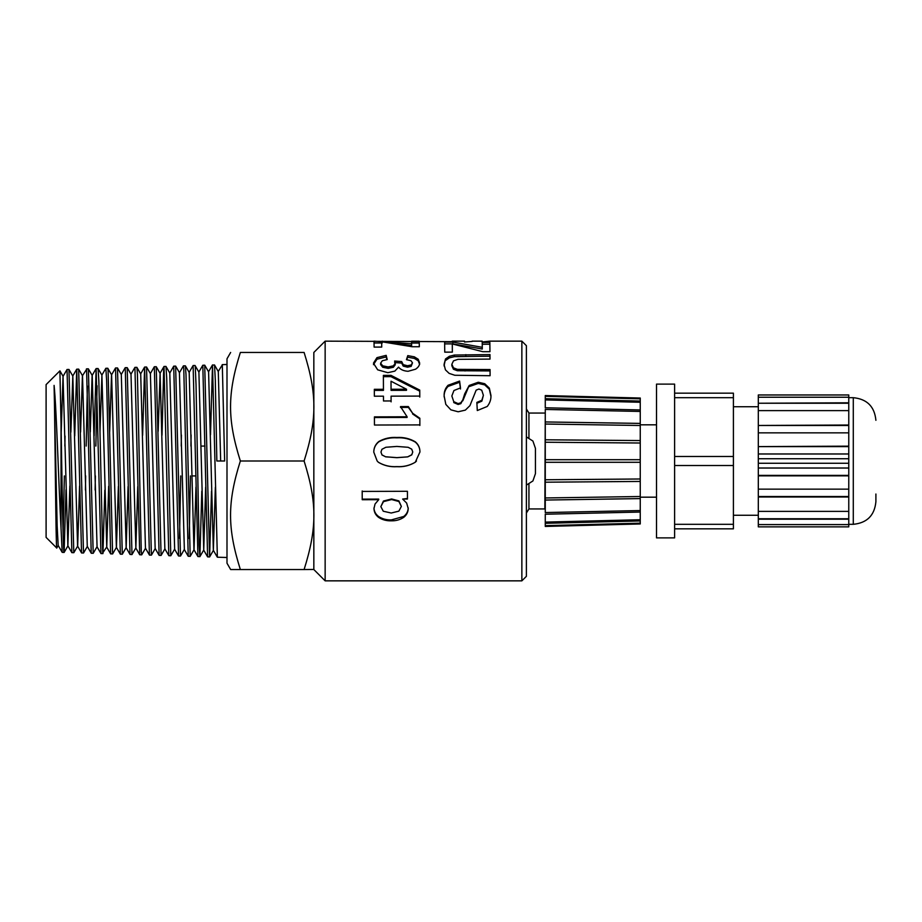 <?xml version="1.0" encoding="UTF-8"?>
<svg xmlns="http://www.w3.org/2000/svg" width="922" height="922" viewBox="0 0 922 922"><rect width="100%" height="100%" fill="white"/><g stroke="black" fill="none" stroke-linecap="round" stroke-linejoin="round"><path stroke-width="1.38" d="M64.079 552.416L62.189 552.359L61.036 528.306L61.036 424.408L59.918 370.851L46.1 384.612L46.1 537.388L56.761 548.037C55.873 552.451 54.986 419.187 54.087 385.396C56.496 407.651 58.812 488.522 61.036 528.306M66.027 489.743L64.102 552.428C63.076 555.032 62.062 481.342 61.036 424.408M54.087 385.396L57.152 525.909L58.178 545.444L62.189 552.359M79.58 486.067L77.667 546.055L73.841 552.67L71.904 552.658M73.795 552.716L68.954 369.434L67.029 369.492L71.881 552.67M63.145 535.359L64.356 475.925M64.863 446.075L65.036 436.071M61.186 432.303L63.03 376.395L67.029 369.492M87.359 546.366L83.545 552.993L81.585 552.97L77.575 546.055L72.815 376.095L70.879 432.199M83.499 553.027L78.647 369.123L76.733 369.192L81.539 552.923M74.728 435.979L76.733 369.18M93.191 553.327L88.385 368.869L92.212 375.485L97.064 546.665L93.237 553.281L91.278 553.269L87.267 546.366L82.519 375.784L78.693 369.169M87.383 386.018L86.172 446.075M85.665 475.925L85.423 489.951M80.583 432.107L82.427 375.784L86.576 369.307L91.232 553.235M104.82 490.147L102.941 553.592L100.982 553.569L96.971 546.665M99.979 431.899L101.916 375.173L106.756 546.965L102.711 552.958L98.85 380.809L98.089 368.546L96.13 368.581L100.936 553.523M97.087 385.776L95.865 446.075M95.369 475.925L95.127 490.043M94.125 435.806L96.13 368.581M118.373 486.401L116.46 547.276L112.634 553.903L110.675 553.88L106.664 546.965M112.588 553.938L108.105 370.736L107.793 368.258L105.846 368.281M101.823 375.173L105.857 368.293L106.629 380.59L110.628 553.834M122.292 554.237L117.486 367.947L121.312 374.574L126.164 547.576L122.338 554.191L120.379 554.18L116.368 547.276L111.608 374.885L107.793 368.258M117.486 367.947L115.527 367.97L120.333 554.145M109.672 431.796L111.516 374.885L115.527 367.982M131.984 554.548L127.19 367.648L131.005 374.274L135.857 547.887L131.984 554.548L130.025 554.433L126.06 547.576M127.19 367.648L125.242 367.671L130.025 554.433M121.208 374.562L125.219 367.671M141.688 554.848L139.729 554.756L135.764 547.887M145.561 548.175L141.734 554.802L141.262 551.402L137.413 373.687L136.882 367.348L134.923 367.371L139.729 554.756M130.912 374.274L134.923 367.371M155.253 548.498L151.427 555.113L149.468 555.09L145.457 548.175L140.709 373.963L136.882 367.348M151.381 555.148L146.54 367.002L144.616 367.06L149.422 555.044M142.622 435.38L144.616 367.071M164.957 548.786L161.085 555.447L159.126 555.355L155.161 548.498L150.401 373.664L146.575 367.037M161.085 555.447L156.233 366.714L154.331 366.76L159.126 555.355M150.309 373.664L154.32 366.76M162.018 435.207L163.701 368.397L164.012 366.46L165.972 366.426L166.721 378.377L170.777 555.747L168.864 555.689L164.854 548.786L160.105 373.364L158.158 431.3M164.012 366.46L168.818 555.655M195.96 487.093L194.046 549.696L190.22 556.312L188.226 556.266L183.755 368.166L183.374 365.896L179.41 372.765L184.354 549.397L180.528 556.024L178.568 556.001M180.482 556.058L175.629 366.103L173.716 366.161L178.568 555.989M165.972 366.426L169.798 373.053L173.716 366.149M190.174 556.358L186.002 374.597L185.368 365.827L183.409 365.85M179.525 538.31L180.747 475.925M181.231 446.075L181.415 435.034M201.803 491.138L199.913 556.634L197.919 556.554L193.954 549.696L189.194 372.442L185.368 365.827M195.072 365.527L198.898 372.154L203.739 550.008L199.878 556.669L199.106 545.098L196.029 384.728L195.257 366.507L195.026 365.492L193.124 365.55L197.919 556.554M189.217 538.575L190.439 475.925M190.923 446.075L191.108 434.954M189.102 372.442L193.113 365.55M226.996 557.51L217.362 557.211M218.203 371.543L222.317 364.882L224.634 461L216.843 461L215.31 380.129L214.538 365.124L212.509 364.939L217.362 557.199M211.507 491.242L209.617 556.923L207.611 556.876L203.647 550.008M210.504 434.781L212.509 364.951M195.775 475.925L191.834 475.925M240.354 461L304.099 461C317.156 419.498 317.156 393.959 304.099 352.458C317.156 352.458 317.156 352.458 304.099 352.458C317.156 352.458 317.156 352.458 304.099 352.458L240.354 352.458C227.285 352.458 227.285 352.458 240.354 352.458C227.285 352.458 227.285 352.458 240.354 352.458C227.285 393.959 227.285 419.498 240.354 461C227.285 502.502 227.285 528.041 240.354 569.542L230.65 569.542L226.996 563.204L226.996 358.796L230.65 352.458M240.354 569.542L304.099 569.542C317.156 528.041 317.156 502.502 304.099 461M313.837 569.473L304.099 569.542M209.571 556.969L204.719 365.193L202.805 365.25L207.611 556.876M198.806 372.154L202.805 365.25M63.03 376.395L67.871 545.766L69.888 485.975M90.275 432.003L92.119 375.485L96.084 368.627M106.756 546.965L108.681 486.32M126.164 547.576L128.077 486.493M135.857 547.887L137.77 486.574M169.798 373.053L174.65 549.097L170.824 555.712M203.739 550.008L205.664 487.173M204.765 365.227L208.591 371.843L213.351 550.296L215.356 487.265M214.469 364.916L218.295 371.543L220.669 461M325.143 580.848L313.837 569.542L313.837 352.458L325.143 341.152L325.143 580.848L521.864 580.848L521.864 341.152L489.813 341.152L482.114 341.993M521.864 580.848L526.393 576.319L526.393 345.681L521.864 341.152M545.271 412.722L544.856 508.944L528.94 508.944L528.94 484.177M528.94 437.823L528.94 413.056L526.393 408.988M407.789 456.793L411.765 454.765L412.756 451.976L411.754 449.187L408.146 447.297L396.829 446.432L385.892 447.262L381.938 449.291L380.959 452.068L381.962 454.869L385.569 456.77L396.863 457.635L407.789 456.863L411.765 454.857L412.756 451.976M452.241 341.67L325.143 341.152M472.156 341.451L464.469 341.993M454.385 355.051L489.985 354.59L490.008 359.096L457.957 359.326L453.509 360.836L451.849 364.271L453.451 367.843L457.358 369.353L490.066 369.549L490.089 375.715L454.823 375.266L449.141 373.387L445.441 369.86L444.047 364.455L445.51 358.958L449.383 356.284L454.385 355.051L454.385 356.653L489.985 356.192L489.985 354.59M373.456 363.187L376.948 357.655L386.18 355.35L387.217 359.568L382.319 360.744L380.636 363.141L382.688 365.815L388.185 366.933L393.36 365.838L395.261 363.291L394.604 361.044L401.669 361.562L403.214 364.651L407.524 365.757L411.154 364.939L412.503 362.819L410.947 360.698L406.441 359.672L407.778 355.627L414.335 356.837L418.208 359.234L419.637 362.945C419.671 365.262 418.334 367.336 415.592 369.192L408.077 371.289C403.732 371.013 400.551 369.63 398.558 367.117L394.835 371.117L387.839 372.684L377.674 369.826L373.456 363.187M419.844 418.265L419.867 424.904L374.459 425.03L374.424 416.871L407.098 416.779L400.494 406.59L408.365 406.567L412.595 413.229L419.844 418.265L419.867 425.445M396.886 437.489C403.525 437.074 409.656 438.515 415.292 441.799C418.404 444.45 419.959 447.838 419.948 451.953L415.292 462.233C409.656 465.598 403.525 467.085 396.886 466.693C390.237 467.12 384.082 465.656 378.423 462.314L377.156 461L373.767 452.091C373.813 447.781 375.496 444.254 378.815 441.511C384.382 438.399 390.398 437.063 396.886 437.489L396.886 437.835C403.525 437.431 409.656 438.849 415.292 442.087C418.404 444.704 419.959 448.034 419.948 452.091M383.46 396.183L374.355 396.206L374.332 389.315L383.437 389.291L383.379 375.369L390.974 375.358L419.752 390.098L419.775 396.091L391.078 396.16L391.101 400.955L383.483 400.978L383.46 396.183M381.731 347.075L374.113 347.087L374.009 341.163L411.65 343.699L411.592 341.209L419.233 341.209L419.337 346.753L412.238 346.753L381.662 341.762L381.731 347.075L381.662 341.762M362.219 499.724L362.196 491.426L407.42 491.288L407.443 499.033L402.626 499.056L406.648 503.055L408.216 508.564C408.112 512.102 406.637 515.018 403.767 517.311C400.113 519.766 395.964 520.942 391.32 520.815C386.572 520.976 382.319 519.824 378.55 517.346C375.634 515.075 374.102 512.159 373.975 508.61L375.035 504.046L378.723 499.678L362.219 499.724L362.196 490.965M444.139 395.93C443.943 391.85 445.245 388.3 448.069 385.269L459.605 381.074L460.493 387.897L453.935 390.525L451.849 395.987L453.739 401.658L458.107 403.606L460.839 402.776L462.786 399.918L464.746 393.74L469.183 385.465L478.276 382.25L484.742 383.725L489.34 388.116L490.942 395.365C491.161 399.341 489.928 403.041 487.242 406.464L477.296 410.544L476.858 402.418L481.872 400.229L483.382 395.308L481.722 390.19L478.91 389.038L476.167 390.133L469.943 405.622L465.368 410.117L458.165 411.777L450.881 409.841L445.822 404.401L444.139 395.93M452.356 352.135L444.738 352.146L444.635 342.085L452.863 342.085L482.275 347.317L482.218 342.431L489.859 342.431L489.962 351.685L482.863 351.697L452.287 343.952L452.356 352.135L452.287 343.952M406.51 389.234L391.02 381.224L391.055 389.268L406.51 389.234L406.51 390.317L391.055 390.352L391.055 389.268M401.358 506.432L398.892 501.51L391.62 499.551L383.46 501.637L380.844 506.627L383.275 511.226L391.228 513.024L398.869 511.134L401.358 506.432L398.892 500.9L391.62 498.963L391.62 499.551M444.635 343.883L452.863 343.883L452.863 342.085M452.863 343.883L482.275 349.035L482.275 347.317M482.218 344.229L489.859 344.217L489.859 342.431M489.859 344.217L489.951 351.685M444.139 396.909C443.943 392.887 445.245 389.395 448.069 386.41L459.605 382.273L459.605 381.074M448.069 386.41L448.069 385.269M459.605 382.273L460.493 389.003M453.739 401.658L451.849 395.987M453.739 402.557L458.107 404.47L458.107 403.606M458.107 404.47L460.839 403.652L460.839 402.776M460.839 403.652L462.786 399.918M462.786 400.84L469.183 385.465M469.183 386.606L478.276 383.437L478.276 382.25M478.276 383.437L484.742 384.889L484.742 383.725M484.742 384.889L489.34 389.211L489.34 388.116M489.34 389.211L490.942 396.356M476.858 403.306L481.872 401.139L481.872 400.229M481.872 401.139L483.382 395.308M398.892 500.9L398.892 501.51M391.62 498.963L383.46 501.026L383.46 501.637M383.46 501.026L380.844 506.627M407.443 498.468L402.626 499.056M408.216 507.849C408.112 511.33 406.637 514.199 403.767 516.458L403.767 517.311M403.767 516.458L391.32 519.916L391.32 520.815M391.32 519.916C386.572 520.066 382.319 518.936 378.55 516.493L378.55 517.346M378.55 516.493C375.634 514.257 374.102 511.387 373.975 507.884M362.219 499.136L378.723 499.09L378.723 499.678M374.009 342.972L382.238 342.972M382.238 341.808L382.238 341.163M397.071 343.664L411.65 345.473L411.65 343.699M411.592 343.019L419.233 343.019L419.233 341.209M419.233 343.019L419.314 346.753M391.02 381.224L391.055 390.352M374.332 390.398L383.437 390.375L383.437 389.291M383.379 376.66L390.974 376.649L390.974 375.358M390.974 376.649L419.752 391.17L419.752 390.098M419.752 391.17L419.775 397.071M391.101 401.865L391.078 396.16M416.479 461L415.292 462.233C409.656 465.529 403.525 466.993 396.886 466.613L396.886 466.693M396.886 466.613C390.237 467.028 384.082 465.587 378.423 462.291L378.423 462.314M378.423 462.291L377.167 461.012M373.767 452.229C373.813 447.977 375.496 444.508 378.815 441.811L378.815 441.511M378.815 441.811C384.382 438.745 390.398 437.42 396.886 437.835M381.962 454.869L380.959 452.068M381.962 454.961L385.569 456.77M385.569 456.828L396.863 457.681L407.789 456.863M374.424 417.528L407.098 417.447L407.098 416.779M400.494 407.42L408.365 407.397L408.365 406.567M408.365 407.397L412.595 413.229M412.595 413.955L419.844 418.911M373.456 364.663L376.948 359.223L386.18 356.941L386.18 355.35M376.948 359.223L376.948 357.655M386.18 356.941L386.86 359.603M382.688 365.815L382.688 367.244L380.636 364.616L380.636 363.141M382.688 367.244L388.185 368.351L388.185 366.933M388.185 368.351L393.36 367.279L393.36 365.838M393.36 367.279L395.261 364.766L395.261 363.291M394.604 362.553L401.669 363.061L401.669 361.562M401.669 363.061L403.214 366.103L403.214 364.651M403.214 366.103L407.524 367.198L407.524 365.757M407.524 367.198L411.154 366.38L411.154 364.939M411.154 366.38L412.503 362.819M406.925 359.707L407.778 355.627M407.778 357.217L414.335 358.416L414.335 356.837M414.335 358.416L418.208 360.767L418.208 359.234M418.208 360.767L419.637 364.432M489.985 356.192L489.997 359.096M453.451 367.843L453.451 369.249L451.849 365.734L451.849 364.271M453.451 369.249L457.358 370.736L457.358 369.353M457.358 370.736L490.066 370.932L490.066 369.549M490.066 370.932L490.089 375.715M444.047 365.907L445.51 358.958M445.51 360.502L449.383 357.863L449.383 356.284M449.383 357.863L454.385 356.653M526.393 485.099L532.904 480.961L535.428 473.666L535.428 448.334L532.904 441.039L526.393 436.901M848.77 526.854L848.77 524.595L758.31 524.595L758.31 526.854L848.77 526.854L758.31 526.854M758.31 524.595L758.31 519.201L848.77 519.201L848.77 524.595M848.77 397.232L848.77 394.973L758.31 394.973L758.31 397.232L848.77 397.232L848.77 453.981L758.31 453.981L758.31 463.27L848.77 463.27L848.77 519.201M848.77 463.27L848.77 458.73L758.31 458.73M848.77 453.981L848.77 458.73M733.405 528.836L674.616 528.836L733.405 528.836L733.405 524.318L674.616 524.318M674.616 397.682L733.405 397.682L733.405 393.164L674.616 393.164M733.405 397.682L733.405 456.482L674.616 456.482M674.616 465.518L733.405 465.518L733.405 456.482M733.405 465.518L733.405 524.318M674.616 393.913L674.616 537.883L656.522 537.883L656.522 384.117L674.616 384.117L674.616 393.913M848.77 511.376L758.31 511.376L758.31 518.752L848.77 518.752M758.31 511.376L758.31 496.981L848.77 496.981M848.77 489.144L758.31 489.144L758.31 496.52L848.77 496.52M758.31 489.144L758.31 475.844L848.77 475.844M848.77 468.019L758.31 468.019L758.31 475.395L848.77 475.395M758.31 468.019L758.31 463.27M758.31 453.981L758.31 446.605L848.77 446.605M758.31 446.605L848.77 446.156M758.31 446.156L758.31 432.856L848.77 432.856M758.31 432.856L758.31 425.48L848.77 425.48M758.31 425.48L848.77 425.019M758.31 425.019L758.31 410.624L848.77 410.624M758.31 410.624L758.31 403.248L848.77 403.248M758.31 403.248L848.77 402.799M758.31 397.232L758.31 402.799M640.248 497.177L656.522 497.177M875.9 494.019L875.9 501.706C874.563 515.433 867.026 522.97 853.288 524.318L853.288 397.682C867.026 399.03 874.563 406.567 875.9 420.294M848.77 524.318L853.288 524.318M733.405 515.271L758.31 515.271M545.271 407.939L545.271 395.561L545.271 396.345L640.248 398.834L640.248 402.269L545.271 399.906L545.271 399.111M640.248 462.291L545.271 462.291L545.271 459.709L640.248 459.709L640.248 510.546L545.271 512.551L545.271 409.449L640.248 411.454L640.248 402.269M640.248 510.546L640.248 519.731L545.271 522.094L545.271 523.316L545.271 514.061M640.248 519.731L640.248 523.166L545.271 525.655L545.271 526.439L545.271 522.889M640.248 498.583L545.271 500.047L545.271 497.961L640.248 496.509M640.248 481.434L545.271 482.206L545.271 479.763L640.248 478.991M640.248 440.566L640.248 443.009L545.271 442.237L545.271 439.794L640.248 440.566L640.248 411.454M640.248 425.491L545.271 424.039L545.271 421.953L640.248 423.417M640.248 409.944L545.282 407.778M640.248 459.709L640.248 443.009M545.282 514.222L640.248 512.056M640.248 523.166L640.248 523.961L545.294 526.439M545.294 395.561L640.271 398.039L640.248 398.834M464.746 394.754L464.746 393.74M465.864 356.226L465.864 354.624M465.045 370.978L465.045 369.595M86.438 368.881L88.351 368.823M222.225 364.639L226.996 364.49M201.008 446.075L204.995 446.075M56.749 548.037L58.27 545.444M71.835 552.635L67.871 545.766M76.687 369.226L72.723 376.095M144.57 367.106L140.605 373.963M163.978 366.507L160.002 373.364M178.522 555.954L174.558 549.097M188.226 556.266L184.25 549.397M212.463 364.985L208.499 371.843M217.315 557.165L213.351 550.296M175.676 366.138L179.502 372.765M156.279 366.749L160.105 373.364M98.089 368.546L101.916 375.173M68.989 369.468L72.815 376.095M64.148 552.393L67.974 545.766M59.918 370.851L63.122 376.395M213.443 550.296L209.617 556.923M528.94 508.944L526.393 513.012M482.16 341.152L472.133 341.152M464.515 341.152L452.206 341.152M544.856 413.056L528.94 413.056M656.522 424.823L640.248 424.823M853.288 397.682L848.77 397.682M758.31 406.729L733.405 406.729M545.294 398.684L640.26 401.058M545.282 421.942L640.248 423.394M545.282 500.058L640.248 498.606M545.294 523.316L640.26 520.942"/></g></svg>

